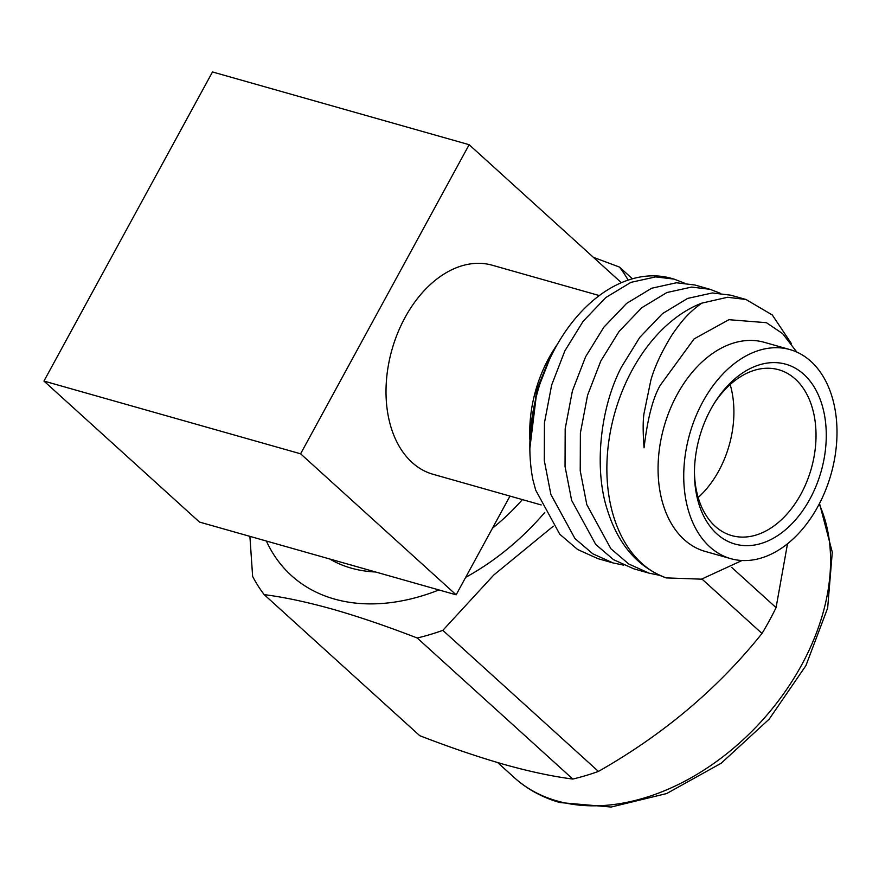 <?xml version="1.0" encoding="UTF-8"?>
<svg xmlns="http://www.w3.org/2000/svg" width="879" height="879" viewBox="0 0 879 879"><rect width="100%" height="100%" fill="white"/><g stroke="black" fill="none" stroke-linecap="round" stroke-linejoin="round"><path stroke-width="1.32" d="M674.094 279.115L671.534 278.39A144.859 97.965 105.8 0 0 561.165 337.997A144.859 97.965 105.8 0 0 555.231 348.128A144.859 97.965 105.8 0 0 529.85 448.477A144.859 97.965 105.8 0 0 532.872 479.659L535.696 490.152L559.78 534.256L577.613 549.507L597.874 558.637L613.07 562.945L592.798 553.803L574.965 538.552L550.88 494.448L544.299 460.607L544.442 422.854L551.66 385.013L564.867 350.864L583.129 321.296L605.873 297.52L630.924 282.357L655.668 276.896L674.094 279.115L684.181 283.016M561.165 337.997L551.924 353.314L536.783 391.847L529.85 448.477M796.824 352.094L782.596 333.602L766.433 322.692L728.922 319.692L694.069 338.92L660.217 385.343C652.888 397.956 647.504 418.767 644.065 447.774C642.901 432.38 642.868 420.964 643.999 413.548L650.856 380.2C654.668 366.642 661.799 351.413 672.226 334.536C682.104 320.439 688.378 312.891 701.695 303.178L727.526 297.267L745.963 299.486L772.278 314.968L791.375 343.579M745.963 299.486L730.768 295.179L712.342 292.96L687.609 298.421L662.546 313.583L639.802 337.349L621.541 366.917C599.808 408.339 593.841 469.628 607.554 510.512C618.366 544.716 637.901 567.186 666.183 577.899L701.464 579.162L742.052 560.494M710.023 289.301L694.839 284.994L676.412 282.774L651.669 288.235L626.617 303.398L603.873 327.175L585.612 356.742L572.405 390.891L565.186 428.743L565.043 466.485L571.625 500.327L595.709 544.431L613.542 559.681L633.803 568.823L648.999 573.13L628.738 563.988L610.894 548.738L586.809 504.634L580.228 470.781L580.382 433.039L587.59 395.187L600.796 361.038L619.058 331.471L641.802 307.705L666.864 292.542L691.597 287.081L710.034 289.301L720.11 293.201M529.828 443.708L536.651 390.166L551.034 354.709L556.594 345.282M623.64 565.131L613.059 562.945M659.569 575.316L648.988 573.13M809.911 499.041A93.438 63.189 -74.2 0 1 737.47 544.672A93.438 63.189 -74.2 0 1 694.454 473.946A93.438 63.189 -74.2 0 1 710.825 409.218A93.438 63.189 -74.2 0 1 714.649 402.681A93.438 63.189 -74.2 0 1 805.889 376.333A93.438 63.189 -74.2 0 1 809.911 499.041M694.454 472.419A86.186 58.289 105.8 0 0 731.735 535.597A86.186 58.289 105.8 0 0 800.934 494.108A86.186 58.289 105.8 0 0 778.739 369.751A86.186 58.289 105.8 0 0 713.847 403.977M698.168 497.514A86.186 58.289 105.8 0 0 718.802 470.836A86.186 58.289 105.8 0 0 730.174 384.562M787.518 543.76L776.069 607.631A242.637 169.46 132.2 0 1 761.994 633.462C717.989 688.51 663.469 734.492 598.423 771.41A242.637 169.46 132.2 0 1 572.811 779.058C552.43 776.432 529.51 771.553 504.041 764.411C478.099 756.962 450.004 747.392 419.755 735.69L264.172 594.622C284.356 597.204 307.276 602.093 332.932 609.279C358.621 616.629 386.716 626.2 417.217 638A242.637 169.46 -47.8 0 0 442.84 630.353L493.811 574.976L553.287 526.202M266.381 541.035A208.235 145.431 -47.8 0 0 334.372 599.038A208.235 145.431 -47.8 0 0 438.951 589.941M249.9 536.366L252.636 576.448A242.637 169.46 -47.8 0 0 264.172 594.622M789.99 349.6L764.323 342.327A108.644 73.473 105.8 0 0 677.094 394.627A108.644 73.473 105.8 0 0 705.079 551.386L730.746 558.659A108.644 73.473 105.8 0 0 817.975 506.359A108.644 73.473 105.8 0 0 789.99 349.6A108.644 73.473 105.8 0 0 702.76 401.901A108.644 73.473 105.8 0 0 730.746 558.659M599.313 295.564L492.262 265.227A108.644 73.473 105.8 0 0 405.032 317.528A108.644 73.473 105.8 0 0 433.017 474.275L541.178 504.931M555.913 346.359L553.21 350.666A108.644 73.473 105.8 0 0 548.771 358.258A108.644 73.473 105.8 0 0 529.729 433.523L529.773 439.192M469.144 144.694L212.487 71.957L43.95 381.068L199.489 522.071L456.146 594.819L300.607 453.806L469.144 144.694L621.376 282.708M43.95 381.068L300.607 453.806M522.412 499.613A172.02 120.137 132.2 0 1 492.427 528.257M375.663 572.009A172.02 120.137 132.2 0 1 351.226 568.131A172.02 120.137 132.2 0 1 329.669 558.967M509.974 496.086L456.146 594.819M465.661 577.349A208.235 145.431 -47.8 0 0 544.782 512.435M572.811 779.058L417.217 638M632.397 278.797L619.464 267.062L593.391 257.338M628.166 280.104A242.637 169.46 -47.8 0 0 619.464 267.062M776.069 607.631L731.658 567.362M761.994 633.462L701.98 579.052M598.423 771.41L442.84 630.353M666.183 577.899A144.859 97.965 -74.2 0 1 632.232 369.949A144.859 97.965 -74.2 0 1 701.695 303.178M497.69 762.576L514.16 777.508A208.235 145.431 -47.8 0 0 557.11 800.978A208.235 145.431 -47.8 0 0 764.4 717.967A208.235 145.431 -47.8 0 0 819.184 504.074M819.514 503.447L832.281 552.199L827.655 608.059L805.922 665.601L769.202 719.121L721.176 763.247L666.667 793.55L611.103 807.043L559.901 802.549C542.31 797.517 527.059 789.166 514.16 777.508"/></g></svg>
